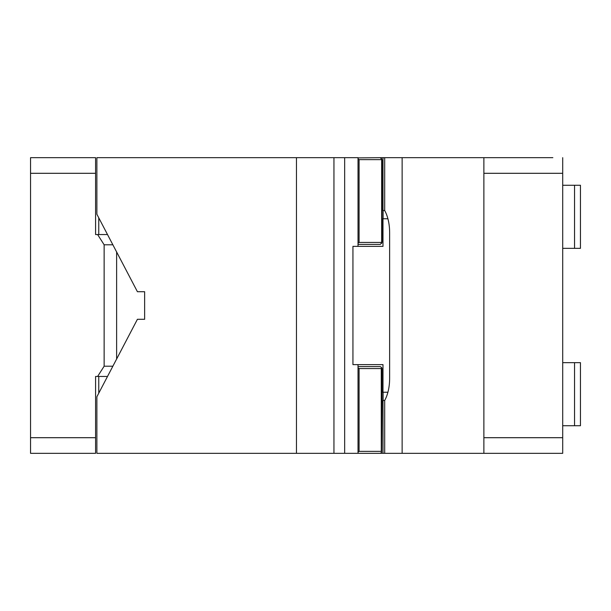 <?xml version="1.0" encoding="UTF-8"?>
<svg xmlns="http://www.w3.org/2000/svg" width="611" height="611" viewBox="0 0 611 611"><rect width="100%" height="100%" fill="white"/><g stroke="black" fill="none" stroke-linecap="round" stroke-linejoin="round"><path stroke-width="0.92" d="M483.874 437.697L483.874 453.324L562.708 453.324L562.708 437.697L483.874 437.697L483.874 173.303L562.708 173.303L562.708 437.697M552.856 157.676L483.874 157.676L483.874 173.303M562.708 157.676L562.708 173.303M574.539 362.659L580.45 362.659L580.45 425.73L574.539 425.73L574.539 362.659L562.708 362.659M562.708 425.73L574.539 425.73M382.99 400.465L382.99 453.324L384.693 453.324L384.693 400.465L382.99 400.465L382.005 402.076L381.646 452.339L380.294 453.324L358.023 453.324L358.023 364.63L382.99 364.63L382.99 392.224L382.005 392.224M382.99 453.324L380.294 453.324M384.693 400.465A29.565 14.779 -90 0 0 389.627 378.423L389.627 232.577A29.565 14.779 90 0 0 384.693 210.535L384.693 157.676L380.294 157.676L382.005 159.647L382.005 242.43L380.294 244.4L358.023 244.4M382.005 402.076L382.005 368.57L381.646 367.585L381.279 368.57L381.279 451.353L359.092 451.353L359.092 368.57L381.279 368.57M381.646 452.339L381.279 451.353M358.023 452.132L359.092 451.353M358.023 367.791L359.092 368.57M381.646 243.415L381.646 158.661M358.023 243.209L359.092 242.43L381.279 242.43M359.092 242.43L359.092 159.647L381.279 159.647M358.023 157.898L380.294 157.676M358.023 158.868L359.092 159.647M358.107 157.676L187.623 157.676M574.539 185.27L574.539 248.341L580.45 248.341L580.45 185.27L562.708 185.27M562.708 248.341L574.539 248.341M381.646 367.585L380.294 366.6L358.023 366.6M383.112 210.535L383.112 218.776M382.005 208.924A29.565 14.779 90 0 1 382.99 210.535L384.693 210.535M383.112 400.465L383.112 392.224M483.874 157.676L402.137 157.676L402.137 453.324L483.874 453.324M384.693 453.324L402.137 453.324M402.137 157.676L384.693 157.676M382.99 210.535L382.99 157.676M95.591 437.697L30.55 437.697L30.55 453.324L95.591 453.324L95.591 376.452L107.505 376.452M95.591 173.303L95.591 157.676L30.55 157.676L30.55 173.303L95.591 173.303L95.591 234.548L107.505 234.548M98.768 217.852L98.768 234.548M112.859 244.79L104.137 244.79L104.137 366.21L112.859 366.21M116.632 251.992L116.632 359.008M104.137 244.79L97.615 234.548M30.55 437.697L30.55 173.303M104.137 366.21L97.615 376.452M98.768 376.452L98.768 393.148M296.465 157.676L296.465 453.324L96.882 453.324L96.882 396.76L137.414 319.293L144.631 319.293L144.631 291.707L137.414 291.707L96.882 214.24L96.882 157.676L358.023 157.676L358.023 246.37L352.944 246.37L352.944 364.63L357.389 364.63M246.92 453.324L252.099 453.324M357.389 246.37L352.944 246.37M382.005 218.776L382.99 218.776L382.99 246.37L358.023 246.37M387.916 218.776L382.99 218.776M387.916 392.224L382.99 392.224M358.023 364.63L352.944 364.63M296.465 453.324L358.023 453.324M344.665 453.324L344.665 157.676M333.95 453.324L333.95 157.676"/></g></svg>
